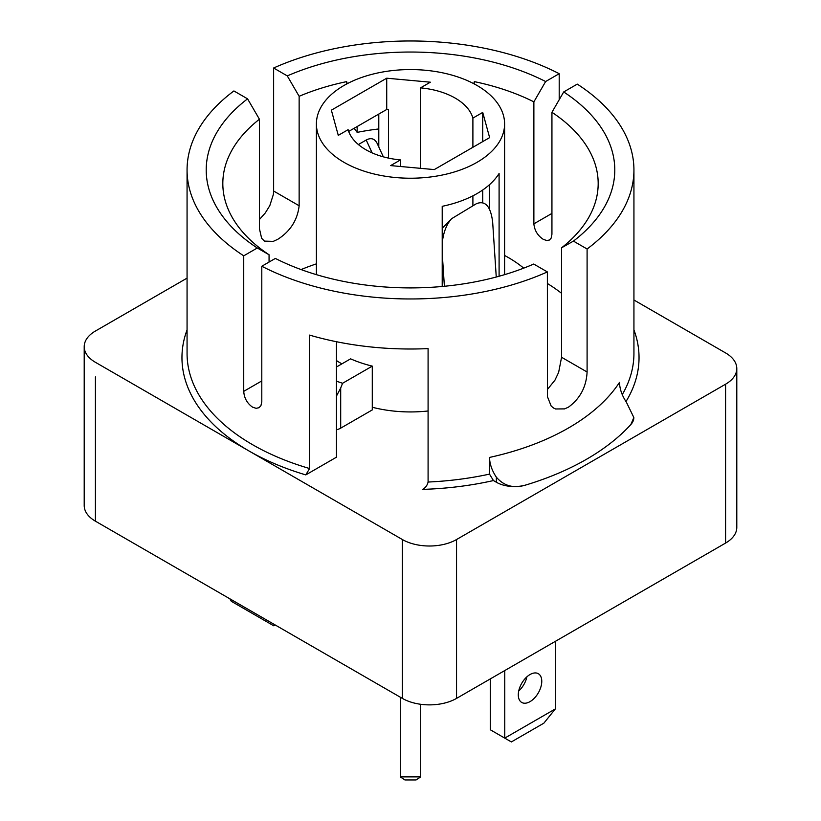 <?xml version="1.0" encoding="UTF-8"?>
<svg xmlns="http://www.w3.org/2000/svg" width="821" height="821" viewBox="0 0 821 821"><rect width="100%" height="100%" fill="white"/><g stroke="black" fill="none" stroke-linecap="round" stroke-linejoin="round"><path stroke-width="1.23" d="M442.211 286.478L442.211 206.317A94.097 54.33 0 0 0 499.096 173.477L499.096 276.246M489.347 184.817L489.347 208.801M275.168 624.955L273.721 625.787L231.296 601.29L229.849 598.796M504.751 670.562L504.751 738.12L490.311 729.777L490.311 678.905M555.314 708.933L504.751 738.12L511.36 741.938L543.861 723.168L555.314 708.933L555.314 641.375M541.768 681.307A16.594 9.585 -60 0 1 534.522 698.004A16.594 9.585 -60 0 1 521.735 702.458A16.594 9.585 -60 0 1 521.735 683.288A16.594 9.585 -60 0 1 538.33 673.702A16.594 9.585 -60 0 1 541.768 681.307M187.065 278.124L95.421 331.037A38.3 22.116 0 0 0 84.204 346.667L84.204 505.541A38.3 22.116 0 0 0 95.421 521.181L402.372 698.394A38.3 22.116 0 0 0 456.548 698.394L725.579 543.071A38.3 22.116 0 0 0 736.796 527.431L736.796 368.557A38.3 22.116 0 0 0 725.579 352.927L633.935 300.014M343.968 162.312A94.097 54.33 180 0 1 316.403 123.889A94.097 54.33 180 0 1 410.5 69.569A94.097 54.33 180 0 1 504.597 123.889A94.097 54.33 180 0 1 499.096 142.207A94.097 54.33 180 0 1 343.968 162.312M378.789 114.057L378.789 146.938M428.09 410.982A94.097 54.33 180 0 1 372.282 407.257M420.537 87.868A63.196 36.483 180 0 1 472.896 118.101L482.727 112.426L489.634 137.62L434.278 169.588L390.642 165.596L400.463 159.921A63.196 36.483 180 0 1 348.104 129.687L338.273 135.362L331.366 110.168L386.722 78.2L430.358 82.192L420.537 87.868L420.537 168.326M472.896 118.101L472.896 147.287M472.896 195.829L472.896 205.722M388.528 158.104L388.528 109.645L386.722 109.48L348.668 131.442M400.463 159.921L400.463 166.489M482.727 112.426L482.727 141.612M482.727 189.99L482.727 202.643M386.722 78.2L386.722 109.48M474.343 83.978L474.343 81.628A187.681 108.362 180 0 1 533.876 101.866L545.637 81.525L559.204 73.695L559.204 99.721M551.938 213.409L533.876 223.835L533.876 101.866M533.876 223.835C534.512 230.414 537.622 235.576 543.215 239.301L546.745 240.532L549.444 240.03L551.158 238.111L551.938 234.262L551.938 112.292A187.681 108.362 180 0 1 598.181 183.524A187.681 108.362 180 0 1 561.574 247.819L573.438 241.107L587.097 248.999L587.097 372.005L561.574 357.279L561.574 247.819M561.574 357.279L558.639 372.354L554.965 380.144L547.371 389.534M547.371 283.481A187.681 108.362 180 0 1 561.574 293.323M442.211 253.104L444.387 286.283M518.718 690.995A16.594 9.585 120 0 0 526.897 676.832M442.211 242.995C443.381 232.394 446.532 224.287 451.663 218.663L476.457 203.67C485.314 200.232 490.712 206.348 492.651 222.019L496.253 277.016M383.335 156.842L377.229 143.552C374.745 138.605 371.082 137.435 366.217 140.022L358.397 144.537M336.466 429.763A12.767 7.368 0 0 0 340.694 428.152L372.282 409.915L372.282 366.125L342.583 383.274A138.123 79.75 180 0 1 336.466 381.16M633.833 417.54A25.533 14.747 180 0 1 633.833 417.612A25.533 14.747 180 0 1 630.908 424.467L633.833 417.499L626.361 402.136C621.99 395.568 619.701 388.98 619.506 382.381A223.435 129 180 0 1 489.501 457.43C489.706 464.039 491.984 470.628 496.356 477.186C504.084 486.186 514.069 488.752 526.282 484.862A25.533 14.747 180 0 1 496.356 482.245L493.452 480.562L489.501 474.117L489.501 457.43M301.091 269.575A187.681 108.362 180 0 1 316.403 263.859M336.466 341.721L336.466 457.184L305.792 474.897L309.579 468.534L309.579 335.101A223.435 129 0 0 0 428.09 348.607L428.09 482.04C427.279 485.406 425.452 487.848 422.61 489.378A228.536 131.945 0 0 0 493.452 480.562M84.204 346.667A38.3 22.116 0 0 0 95.421 362.307L402.372 539.53A38.3 22.116 0 0 0 456.548 539.53L725.579 384.197A38.3 22.116 0 0 0 736.796 368.557M587.097 248.999A223.435 129 180 0 0 633.935 169.968A223.435 129 180 0 0 577.266 84.122L563.699 91.952L551.938 112.292M553.549 408.006L551.168 406.046L547.443 396.676L547.371 271.925L533.712 264.044A204.285 117.937 180 0 1 275.363 258.42L261.796 266.25L261.796 401.767L260.924 405.677L259.026 407.698L256.121 408.324L252.509 407.134C247.111 403.296 244.186 398.031 243.734 391.35L243.734 255.824L257.301 247.993L269.062 254.756L269.062 262.053M299.142 96.303L299.142 205.763L273.629 191.026L273.629 68.01L287.288 75.901L299.142 96.303A187.681 108.362 180 0 1 346.657 81.628L347.252 83.67M273.629 191.026L273.403 194.331L269.822 205.599L265.286 212.957L259.426 219.505M269.062 254.756A187.681 108.362 180 0 1 222.819 183.524A187.681 108.362 180 0 1 259.426 119.23L259.426 228.69L261.632 238.295L264.485 241.117L273.249 241.384L277.785 239.301C290.347 231.255 297.469 220.069 299.142 205.763M259.426 119.23L247.562 98.838L233.903 90.946A223.435 129 180 0 0 187.065 169.968L187.065 353.451A223.435 129 180 0 0 309.579 468.534M553.816 408.16L555.55 408.971L564.612 408.889L568.491 407.134C580.139 398.554 586.338 386.855 587.097 372.005M563.699 91.952A204.285 117.937 180 0 1 573.438 241.107M273.629 68.01A223.435 129 180 0 1 559.204 73.695M287.288 75.901A204.285 117.937 180 0 1 545.637 81.525M257.301 247.993A204.285 117.937 180 0 1 247.562 98.838M243.734 255.824A223.435 129 180 0 1 187.065 169.968M547.371 271.925A223.435 129 180 0 1 261.796 266.25M473.748 83.67L474.343 81.628M378.132 114.437A160.875 92.876 180 0 1 378.789 114.355M346.657 83.978L346.657 81.628M357.156 126.547L357.156 132.386L354.138 128.281M357.156 132.386A160.875 92.876 180 0 1 378.789 128.959M372.282 366.125A98.315 56.762 0 0 1 350.598 358.839L336.466 366.997M336.466 360.552A98.315 56.762 0 0 0 341.895 363.867M340.694 428.152L340.694 388.005L336.466 396.061M340.694 388.005L342.583 383.274M504.597 255.454A138.123 79.75 180 0 1 523.706 268.149M400.289 697.193L400.289 776.892L420.711 776.892L420.711 704.295M420.711 776.892L416.062 779.95L404.938 779.95L400.289 776.892M366.217 140.022L372.129 152.891M625.982 401.572A228.536 131.945 0 0 0 633.935 329.878M526.282 484.862A248.968 143.737 0 0 0 630.908 424.467M187.065 329.878A228.536 131.945 0 0 0 248.896 450.914A228.536 131.945 0 0 0 305.792 474.897M261.796 380.923L243.734 391.35M489.501 474.117A223.435 129 180 0 1 428.09 482.04M633.935 169.968L633.935 353.451A223.435 129 180 0 1 622.267 394.593M95.421 376.901L95.421 521.181M456.548 539.53L456.548 698.394M402.372 539.53L402.372 698.394M725.579 384.197L725.579 543.071M496.356 482.245L496.356 477.186M504.597 274.655L504.597 123.889M316.403 274.655L316.403 123.889M442.211 228.3L451.663 218.663"/></g></svg>
